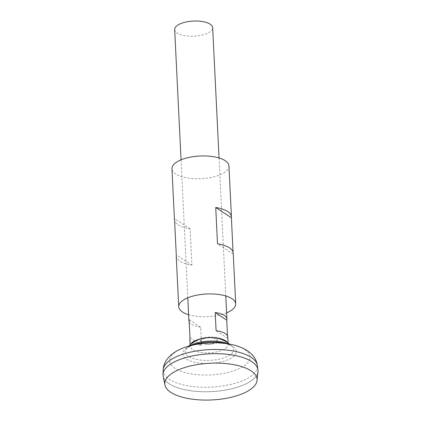 <?xml version="1.0" encoding="UTF-8"?>
<svg xmlns="http://www.w3.org/2000/svg" width="421" height="421" viewBox="0 0 421 421"><rect width="100%" height="100%" fill="white"/><g stroke="black" fill="none" stroke-linecap="round" stroke-linejoin="round"><path stroke-width="0.32" stroke-dasharray="2.1 1.58" d="M227.514 335.916L227.629 338.273A19.024 7.567 177.2 0 0 227.803 337.084M174.673 29.554A19.024 7.567 177.2 0 0 203.117 34.806A19.024 7.567 177.2 0 0 212.673 27.697M190.513 344.573A19.024 7.567 177.2 0 0 190.16 346.199A19.024 7.567 177.2 0 0 218.599 351.451A19.024 7.567 177.2 0 0 228.156 344.336A19.024 7.567 177.2 0 0 227.645 342.757M204.617 338.031A8.72 3.468 177.2 0 0 201.385 342.904A8.72 3.468 177.2 0 0 213.273 343.699A8.72 3.468 177.2 0 0 216.499 338.831A8.72 3.468 177.2 0 0 204.617 338.031M212.879 343.494A7.925 3.152 177.2 0 0 215.815 339.068A7.925 3.152 177.2 0 0 205.011 338.342A7.925 3.152 177.2 0 0 202.075 342.768A7.925 3.152 177.2 0 0 212.879 343.494M163.006 375.043A47.552 18.919 177.2 0 0 234.108 388.178A47.552 18.919 177.2 0 0 257.968 371.559M167.311 366.623A47.536 18.913 177.2 0 0 163.022 375.037A47.536 18.913 177.2 0 0 234.097 388.173A47.536 18.913 177.2 0 0 257.984 370.391A47.536 18.913 177.2 0 0 252.895 362.434M163.148 376.2A47.552 18.919 177.2 0 0 234.108 388.194A47.536 18.913 177.2 0 0 257.984 370.406A47.536 18.913 177.2 0 0 186.903 357.271A47.536 18.913 177.2 0 0 163.022 375.053A47.536 18.913 177.2 0 0 234.097 388.188A47.552 18.919 177.2 0 0 257.999 370.396L257.984 370.406M190.034 345.778A24.202 9.63 177.2 0 0 186.54 348.567A24.202 9.63 177.2 0 0 188.445 356.392A24.202 9.63 177.2 0 0 221.441 358.608A24.202 9.63 177.2 0 0 231.992 346.346L231.992 346.346A24.202 9.63 177.2 0 0 230.408 345.083A24.202 9.63 177.2 0 0 228.24 343.91M188.771 346.146A30.796 30.796 0 0 0 186.54 348.567L186.54 348.567C186.55 347.804 189.461 346.367 195.27 344.252A26.855 10.683 177.2 0 0 186.514 359.176A26.855 10.683 177.2 0 0 222.856 361.46A26.855 10.683 177.2 0 0 236.349 351.63A26.855 10.683 177.2 0 0 222.883 342.904C228.871 344.436 231.908 345.583 231.992 346.346A30.796 30.796 0 0 0 229.534 344.152M227.629 338.273L216.089 330.717M189.808 338.942A19.024 7.567 177.2 0 0 201.517 345.309L189.982 337.753M201.517 345.309L200.628 327.154L189.092 319.597M200.628 327.154A19.024 7.567 -2.8 0 1 189.208 321.954M228.956 165.948A28.533 11.351 -2.8 0 1 208.053 177.978A28.533 11.351 -2.8 0 1 175.72 174.005A28.533 11.351 -2.8 0 1 171.957 168.737M176.22 255.884A28.533 11.351 -2.8 0 0 179.983 261.157A28.533 11.351 -2.8 0 0 191.934 265.172L190.16 228.861A28.533 11.351 -2.8 0 1 178.209 224.846A28.533 11.351 -2.8 0 1 174.594 220.53M226.619 312.85A28.533 11.351 -2.8 0 1 188.619 314.713M233.218 253.1A28.533 11.351 177.2 0 1 233.16 254.068L233.066 252.142M233.16 254.068L217.504 243.812M191.934 265.172L176.278 254.915M190.16 228.861L174.499 218.604M163.18 369.996A47.163 18.766 177.2 0 0 186.329 385.515A47.163 18.766 177.2 0 0 233.702 383.694A47.163 18.766 177.2 0 0 257.336 365.386M188.466 346.236A40.248 16.014 177.2 0 0 175.341 368.596A40.248 16.014 177.2 0 0 229.808 372.022A40.248 16.014 177.2 0 0 250.037 357.287A40.248 16.014 177.2 0 0 229.845 344.21M219.041 157.959L225.793 295.952M228.098 343.068L228.156 344.336M193.734 341.478L201.738 338.105L208.584 337.01C215.489 337.026 220.672 338.021 224.14 339.989M215.884 337.905A30.796 30.796 0 0 0 201.748 338.6M181.046 159.817L187.792 297.81M190.097 344.925L190.16 346.199"/><path stroke-width="0.63" d="M228.098 343.068L227.803 337.084A19.024 7.567 177.2 0 0 216.089 330.717L215.205 312.561A19.024 7.567 -2.8 0 1 226.914 318.929A19.024 7.567 -2.8 0 1 226.74 320.118L227.514 335.916M219.041 157.959L212.673 27.697A19.024 7.567 177.2 0 0 184.23 22.439A19.024 7.567 177.2 0 0 174.673 29.554L181.046 159.817M227.645 342.757A19.024 7.567 177.2 0 0 224.14 339.989A19.024 7.567 177.2 0 0 199.717 339.084A19.024 7.567 177.2 0 0 193.734 341.478A19.024 7.567 177.2 0 0 190.513 344.573M233.865 396.608A46.194 18.377 177.2 0 0 257.042 380.458A46.194 18.377 177.2 0 0 234.902 364.881A46.194 18.377 177.2 0 0 188.003 366.57A46.194 18.377 177.2 0 0 164.937 384.962A46.194 18.377 177.2 0 0 233.865 396.608M257.042 380.458L257.968 371.559A47.552 18.919 177.2 0 0 235.176 355.529A47.552 18.919 177.2 0 0 186.898 357.266A47.552 18.919 177.2 0 0 163.148 376.2L164.937 384.962M252.895 362.434A47.536 18.913 177.2 0 0 186.903 357.255A47.552 18.919 177.2 0 0 163.001 374.364A47.552 18.919 177.2 0 0 163.006 375.043M257.999 370.396A47.552 18.919 177.2 0 0 257.936 369.722A47.552 18.919 177.2 0 0 186.898 357.25A47.536 18.913 177.2 0 0 167.311 366.623M228.24 343.91A24.202 9.63 177.2 0 0 197.412 342.868A24.202 9.63 177.2 0 0 190.034 345.778M226.74 320.118L215.205 312.561M189.208 321.954A19.024 7.567 -2.8 0 1 188.918 320.786A19.024 7.567 -2.8 0 1 189.092 319.597L189.982 337.753A19.024 7.567 177.2 0 0 189.808 338.942L190.097 344.925M188.619 314.713A28.533 11.351 -2.8 0 1 182.472 311.993A28.533 11.351 -2.8 0 1 178.709 306.725A28.533 11.351 -2.8 0 1 199.612 294.689A28.533 11.351 -2.8 0 1 231.939 298.668A28.533 11.351 -2.8 0 1 235.702 303.936A28.533 11.351 -2.8 0 1 226.619 312.85M235.702 303.936L233.218 253.1A28.533 11.351 177.2 0 0 229.456 247.827A28.533 11.351 177.2 0 0 217.504 243.812L215.726 207.495A28.533 11.351 177.2 0 1 227.677 211.516A28.533 11.351 177.2 0 1 231.439 216.783L228.956 165.948A28.533 11.351 -2.8 0 0 225.193 160.675A28.533 11.351 -2.8 0 0 192.86 156.701A28.533 11.351 -2.8 0 0 171.957 168.737L174.447 219.573A28.533 11.351 -2.8 0 1 174.499 218.604L176.278 254.915A28.533 11.351 -2.8 0 0 176.22 255.884L178.709 306.725M174.594 220.53A28.533 11.351 -2.8 0 1 174.447 219.573M233.066 252.142L231.387 217.752A28.533 11.351 177.2 0 0 231.439 216.783M231.387 217.752L215.726 207.495M229.845 344.21A40.248 16.014 177.2 0 0 189.85 345.846A40.248 16.014 177.2 0 0 188.466 346.236L195.27 344.252A26.855 10.683 177.2 0 1 196.191 343.994A26.855 10.683 177.2 0 1 222.883 342.904L229.845 344.21C243.201 346.451 255.779 353.603 257.336 365.386A47.163 18.766 177.2 0 0 186.877 353.019A47.163 18.766 177.2 0 0 163.18 369.996L163.001 374.364M225.793 295.952L226.914 318.929M257.336 365.386L257.936 369.722M229.534 344.152A30.796 30.796 0 0 0 215.884 337.905M201.748 338.6A30.796 30.796 0 0 0 188.771 346.146M188.466 346.236C175.394 349.767 163.574 358.113 163.18 369.996M187.792 297.81L188.918 320.786"/></g></svg>
